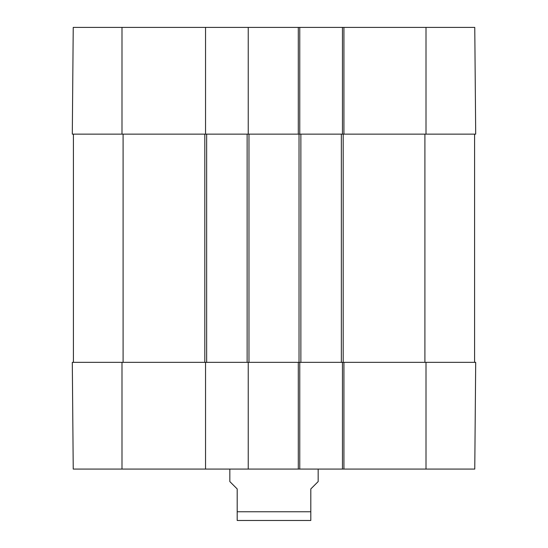 <?xml version="1.0" encoding="UTF-8"?>
<svg xmlns="http://www.w3.org/2000/svg" width="548" height="548" viewBox="0 0 548 548"><rect width="100%" height="100%" fill="white"/><g stroke="black" fill="none" stroke-linecap="round" stroke-linejoin="round"><path stroke-width="0.82" d="M121.992 134.137L205.541 134.137L205.541 27.4L73.233 27.4L72.302 134.137L121.992 134.137L121.992 27.4M426.008 134.137L475.698 134.137L474.767 27.4L342.459 27.4L342.459 134.137L426.008 134.137L426.008 27.4M298.29 27.4L298.29 134.137L299.763 134.137L299.763 27.4L248.237 27.4L248.237 134.137L300.866 134.137L300.866 362.338L343.932 362.338L342.459 362.338L342.459 469.074L474.767 469.074L475.698 362.338L343.932 362.338L343.932 469.074M299.763 27.4L342.459 27.4M205.541 27.4L248.237 27.4M229.831 469.074L229.831 481.582L237.195 488.946L237.195 520.477L237.195 511.764L310.805 511.764L310.805 488.946L318.169 481.582L318.169 469.074M310.805 511.764L310.805 520.477L310.805 511.764M237.195 520.477L310.805 520.477M342.459 469.074L299.763 469.074L299.763 362.338L248.237 362.338L248.237 469.074L299.763 469.074M248.237 469.074L205.541 469.074L205.541 362.338L72.302 362.338L73.233 469.074L205.541 469.074M475.698 362.338L474.767 469.074M73.405 134.137L73.405 362.338M205.541 362.338L248.237 362.338M205.541 134.137L206.644 134.137L206.644 362.338M206.644 134.137L247.134 134.137L247.134 362.338M247.134 134.137L248.237 134.137M298.29 469.074L298.29 362.338L300.866 362.338M300.866 134.137L341.356 134.137L341.356 362.338M341.356 134.137L343.932 134.137L343.932 27.4M474.595 134.137L474.595 362.338M426.008 362.338L426.008 469.074M121.992 362.338L121.992 469.074M123.094 134.137L123.094 362.338M204.808 134.137L204.808 362.338M248.97 134.137L248.97 362.338M299.03 134.137L299.03 362.338M343.192 134.137L343.192 362.338M424.906 134.137L424.906 362.338"/></g></svg>
